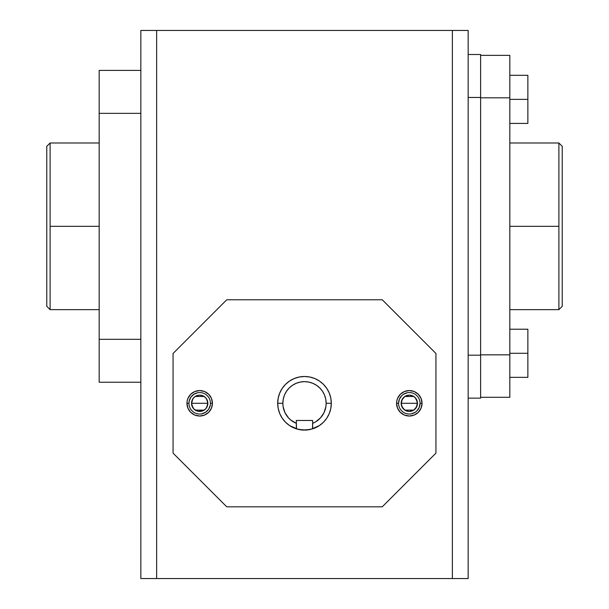 <?xml version="1.0" encoding="UTF-8"?>
<svg xmlns="http://www.w3.org/2000/svg" width="609" height="609" viewBox="0 0 609 609"><rect width="100%" height="100%" fill="white"/><g stroke="black" fill="none" stroke-linecap="round" stroke-linejoin="round"><path stroke-width="0.91" d="M297.892 429.276L289.61 425.584L285.545 422.25L282.211 418.185L279.737 413.549L278.214 408.525L277.696 403.295L282.85 403.295A21.65 21.65 0 0 1 304.5 381.645A21.65 21.65 0 0 1 326.15 403.295L331.304 403.295A26.804 26.804 0 0 0 304.5 376.491A26.804 26.804 0 0 0 296.339 428.827L296.339 423.346A21.65 21.65 0 0 1 282.85 403.295L277.696 403.295A26.804 26.804 0 0 1 304.5 376.491A26.804 26.804 0 0 1 331.304 403.295L330.786 408.525L329.263 413.549L326.789 418.185L323.455 422.25L319.39 425.584L311.108 429.269M192.855 407.756L191.53 403.295L207.852 403.295L206.52 407.764M206.428 407.908L205.545 408.982M205.385 409.141L204.274 410.047M204.19 410.108L195.192 410.108M195.116 410.055L193.997 409.141M193.837 408.989L192.962 407.908M206.527 398.834L207.852 403.295L191.53 403.295A8.161 8.161 0 0 0 191.683 404.878L192.147 400.174L193.921 397.525L196.57 395.759L199.691 395.134L202.812 395.759L205.461 397.525L207.227 400.174L207.852 403.295A8.161 8.161 0 0 1 199.691 411.456A8.161 8.161 0 0 1 191.53 403.295A8.161 8.161 0 0 1 199.691 395.134A8.161 8.161 0 0 1 207.852 403.295L207.227 406.416L205.461 409.065L202.812 410.839L198.1 411.303A8.161 8.161 0 0 0 199.691 411.456M191.69 404.894A8.161 8.161 0 0 0 198.1 411.303L193.921 409.065L191.683 404.886M201.785 413.831L205.659 412.224L208.621 409.263L210.227 405.388L210.432 403.295A10.741 10.741 0 0 1 199.691 414.036A10.741 10.741 0 0 1 188.95 403.295A10.741 10.741 0 0 0 199.691 414.036A10.741 10.741 0 0 0 210.432 403.295L212.427 403.295A12.736 12.736 0 0 1 199.691 416.031A12.736 12.736 0 0 1 186.955 403.295L188.95 403.295L186.955 403.295L187.199 400.813L187.922 398.423L190.686 394.289L194.819 391.526L199.691 390.559L204.563 391.526L208.697 394.289L211.46 398.423L212.427 403.295L211.46 408.167L208.697 412.301L204.563 415.064L199.691 416.031L194.819 415.064L190.686 412.301L187.922 408.167L186.955 403.295A12.736 12.736 0 0 1 199.691 390.559A12.736 12.736 0 0 1 212.427 403.295L210.432 403.295A10.741 10.741 0 0 0 199.691 392.554A10.741 10.741 0 0 0 188.95 403.295A10.741 10.741 0 0 1 199.691 392.554A10.741 10.741 0 0 1 210.432 403.295L210.432 403.287M402.473 407.756L401.148 403.295L417.469 403.295L416.137 407.764M416.046 407.908L415.163 408.982M415.003 409.141L413.892 410.047M413.808 410.108L404.81 410.108M404.734 410.055L403.615 409.141M403.462 408.989L402.579 407.908M416.145 398.834L417.469 403.295L401.148 403.295A8.161 8.161 0 0 1 409.309 395.134A8.161 8.161 0 0 1 417.469 403.295A8.161 8.161 0 0 1 409.309 411.456A8.161 8.161 0 0 1 401.148 403.295A8.161 8.161 0 0 0 401.301 404.878L401.773 406.416A8.161 8.161 0 0 0 404.772 410.078L406.188 410.839A8.161 8.161 0 0 0 409.309 411.456L413.846 410.078L416.853 406.416L417.317 401.704L415.079 397.525L412.43 395.759L409.309 395.134L404.772 396.512L401.773 400.174L401.308 404.886M401.308 404.894A8.161 8.161 0 0 0 401.765 406.416M404.779 410.085A8.161 8.161 0 0 0 406.18 410.831M420.05 403.287L420.05 403.295A10.741 10.741 0 0 1 409.309 414.036A10.741 10.741 0 0 1 398.568 403.295A10.741 10.741 0 0 0 409.309 414.036A10.741 10.741 0 0 0 420.05 403.295L422.045 403.295A12.736 12.736 0 0 1 409.309 416.031A12.736 12.736 0 0 1 396.573 403.295L398.568 403.295L396.573 403.295L396.817 400.813L397.54 398.423L400.303 394.289L404.437 391.526L409.309 390.559L414.181 391.526L418.314 394.289L421.078 398.423L422.045 403.295L421.078 408.167L418.314 412.301L414.181 415.064L409.309 416.031L404.437 415.064L400.303 412.301L397.54 408.167L396.573 403.295A12.736 12.736 0 0 1 409.309 390.559A12.736 12.736 0 0 1 422.045 403.295L420.05 403.295A10.741 10.741 0 0 0 409.309 392.554A10.741 10.741 0 0 0 398.568 403.295A10.741 10.741 0 0 1 409.309 392.554A10.741 10.741 0 0 1 420.05 403.295L419.228 407.406L416.906 410.892M558.895 142.993L562.229 146.327L562.229 306.319L558.895 309.654L558.895 226.32L509.824 226.32L558.895 226.32L558.895 142.993L558.895 309.654L562.229 306.319L562.229 146.327L558.895 142.993L509.824 142.993M50.105 142.993L46.771 146.327L46.771 306.319L50.105 309.654L50.105 142.993L50.105 309.654L46.771 306.319L46.771 146.327L50.105 142.993L99.176 142.993M99.176 226.32L50.105 226.32L99.176 226.32M468.154 30.45L468.154 578.55L468.154 30.45L452.365 30.45L468.154 30.45M140.846 30.45L452.365 30.45L140.846 30.45L140.846 578.55L140.846 30.45M140.846 578.55L156.635 578.55L156.635 30.45L156.635 578.55L452.365 578.55L452.365 30.45L452.365 578.55L468.154 578.55L140.846 578.55M468.154 54.505L480.615 54.505L468.154 54.505M480.615 97.463L480.615 54.505L480.615 97.463L468.154 97.463L480.615 97.463L480.615 355.184L468.154 355.184L480.615 355.184L480.615 97.463M480.615 398.141L480.615 355.184L480.615 398.141L468.154 398.141L480.615 398.141M480.615 354.834L509.824 354.834L509.824 97.813L480.615 97.813L509.824 97.813L509.824 55.366L480.615 55.366L509.824 55.366L509.824 354.834L480.615 354.834M509.824 397.281L480.615 397.281L509.824 397.281L509.824 354.834L509.824 397.281M527.866 377.336L527.866 329.225L509.824 329.225L527.866 329.225L527.866 353.281L509.824 353.281L527.866 353.281L527.866 377.336L509.824 377.336L527.866 377.336M527.866 123.414L527.866 75.31L509.824 75.31L527.866 75.31L527.866 99.358L509.824 99.358L527.866 99.358L527.866 123.414L509.824 123.414L527.866 123.414M99.176 70.4L99.176 382.246L140.846 382.246L99.176 382.246L99.176 339.297L140.846 339.297L99.176 339.297L99.176 113.35L140.846 113.35L99.176 113.35L99.176 70.4L140.846 70.4L99.176 70.4M435.937 453.126L382.246 506.817L226.754 506.817L173.063 453.126L173.063 353.471L226.754 299.773L382.246 299.773L435.937 353.471L435.937 453.126L435.937 353.471L382.246 299.773L226.754 299.773L173.063 353.471L173.063 453.126L226.754 506.817L382.246 506.817L435.937 453.126M310.438 429.429L302.901 430.053L296.339 428.827A26.804 26.804 0 0 1 277.696 403.295L278.214 398.065L279.737 393.041L282.211 388.405L285.545 384.34L289.61 381.006L294.246 378.532L299.27 377.009L304.5 376.491L309.73 377.009L314.754 378.532L319.39 381.006L323.455 384.34L326.789 388.405L329.263 393.041L330.786 398.065L331.304 403.295A26.804 26.804 0 0 1 312.661 428.827L306.106 430.053L298.562 429.436M415.277 412.224L411.402 413.831M409.309 414.036L407.215 413.831M398.568 403.303L399.39 399.184L401.719 395.705M403.341 394.366L407.215 392.767M409.309 392.554L411.402 392.767M401.773 406.416L404.772 410.078M406.188 410.839L409.309 411.456M417.469 403.287A8.161 8.161 0 0 0 416.853 400.174M416.845 400.166A8.161 8.161 0 0 0 416.099 398.766M416.092 398.758A8.161 8.161 0 0 0 412.438 395.759M412.43 395.751A8.161 8.161 0 0 0 409.309 395.134M401.148 403.295L402.48 398.826M402.572 398.689L403.455 397.608M403.615 397.449L404.726 396.543M404.81 396.482L413.808 396.482M413.884 396.535L415.003 397.449M415.163 397.608L416.038 398.682M188.95 403.295L189.155 401.202L190.762 397.327L193.723 394.366L197.598 392.767M207.852 403.287A8.161 8.161 0 0 0 207.235 400.174M207.227 400.166A8.161 8.161 0 0 0 206.481 398.766M206.474 398.758A8.161 8.161 0 0 0 204.228 396.512M195.192 396.482L204.19 396.482A8.161 8.161 0 0 0 202.82 395.759M202.812 395.751A8.161 8.161 0 0 0 199.691 395.134M191.53 403.295L192.863 398.826M192.954 398.689L193.837 397.608M193.997 397.449L195.108 396.543M204.266 396.535L205.385 397.449M205.537 397.608L206.421 398.682M298.73 429.474L297.725 429.231A26.804 26.804 0 0 0 297.725 429.231L296.499 428.881A26.804 26.804 0 0 0 296.499 428.881L296.339 420.476L312.661 420.476L312.501 428.873A26.804 26.804 0 0 0 312.508 428.873L306.106 430.053L298.73 429.474A26.804 26.804 0 0 0 310.27 429.467M312.661 420.476L312.661 423.346L315.531 421.923L320.486 417.896L324.049 412.597L325.914 406.492L326.15 403.295L325.731 399.07L324.498 395.013L322.504 391.267L319.809 387.986L316.528 385.291L312.782 383.297L308.725 382.064L304.5 381.645L300.275 382.064L296.218 383.297L292.472 385.291L289.191 387.986L286.496 391.267L284.502 395.013L283.269 399.07L282.85 403.295L283.086 406.492L284.951 412.597L288.514 417.896L290.843 420.096L296.339 423.346L296.339 420.476L312.661 420.476M312.661 428.827A26.804 26.804 0 0 0 331.304 403.295L326.15 403.295A21.65 21.65 0 0 1 312.661 423.346L312.661 428.827M558.895 309.654L509.824 309.654M50.105 309.654L99.176 309.654"/></g></svg>
